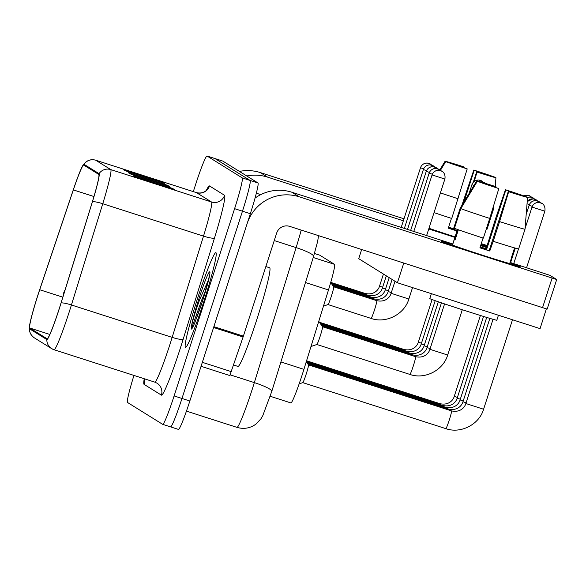 <?xml version="1.0" encoding="UTF-8"?>
<svg xmlns="http://www.w3.org/2000/svg" width="586" height="586" viewBox="0 0 586 586"><rect width="100%" height="100%" fill="white"/><g stroke="black" fill="none" stroke-linecap="round" stroke-linejoin="round"><path stroke-width="0.88" d="M319.78 255.21A31.08 2.168 107.8 0 1 319.824 255.218A31.08 2.168 107.8 0 1 319.853 255.232L334.511 264.345A31.08 2.168 107.8 0 1 328.49 289.945L303.914 369.356A31.08 2.168 107.8 0 1 302.281 374.513A31.08 2.168 107.8 0 1 290.868 402.919A31.08 2.168 107.8 0 1 290.832 402.897M203.723 301.907A49.729 3.472 -72.2 0 0 215.912 252.676A49.729 3.472 -72.2 0 0 197.65 298.127A49.729 3.472 -72.2 0 0 185.454 347.351A49.729 3.472 -72.2 0 0 203.723 301.907A49.729 3.472 -72.2 0 0 215.912 252.676A49.729 3.472 -72.2 0 0 197.65 298.127A49.729 3.472 -72.2 0 0 185.454 347.351A49.729 3.472 -72.2 0 0 203.723 301.907M59.296 308.492A33.153 2.315 107.8 0 1 47.122 338.796A33.153 2.315 107.8 0 1 47.085 338.774L29.754 327.999A33.153 2.315 107.8 0 1 39.716 289.74L73.331 189.908A33.153 2.315 107.8 0 1 83.703 165.062A33.153 2.315 107.8 0 1 83.739 165.084L98.8 174.445A33.153 2.315 107.8 0 1 92.368 201.752L61.032 302.999A33.153 2.315 107.8 0 1 59.296 308.492M59.347 308.522A33.981 2.373 -72.2 0 0 61.127 302.889L92.463 201.643A33.981 2.373 -72.2 0 0 99.049 173.654L83.996 164.292A33.981 2.373 -72.2 0 0 83.117 165.047A33.981 2.373 -72.2 0 0 73.323 189.739L39.716 289.572A33.981 2.373 -72.2 0 0 29.3 327.691A33.981 2.373 -72.2 0 0 29.498 328.79L46.829 339.565A33.981 2.373 -72.2 0 0 59.347 308.522M133.96 375.428A31.08 2.168 -72.2 0 0 127.492 402.457L162.659 424.33A31.08 2.168 -72.2 0 0 162.696 424.345L170.563 426.879A31.08 2.168 -72.2 0 1 170.526 426.864A31.08 2.168 -72.2 0 0 170.563 426.879A31.08 2.168 -72.2 0 0 181.975 398.473L242.465 211.187A31.08 2.168 -72.2 0 0 250.119 180.437L214.952 158.564A31.08 2.168 -72.2 0 0 214.923 158.55A31.08 2.168 -72.2 0 0 214.886 158.542M162.696 424.345A31.08 2.168 -72.2 0 0 174.108 395.938L234.598 208.66A31.08 2.168 -72.2 0 0 242.252 177.902L207.085 156.037A31.08 2.168 -72.2 0 0 207.048 156.015A31.08 2.168 -72.2 0 0 195.636 184.422L193.314 191.615M133.249 175.793L172.599 188.45L174.496 189.63L135.146 176.972L133.249 175.793A8.285 8.27 121.9 0 1 134.575 176.357L136.033 177.258M123.126 169.501L162.483 182.158L164.38 183.337L125.023 170.68L123.126 169.501A8.285 8.27 121.9 0 1 124.459 170.057L125.909 170.966M128.188 172.65L167.537 185.308L169.442 186.487L130.085 173.83L128.188 172.65A8.285 8.27 121.9 0 1 129.513 173.207L130.971 174.115M167.537 185.308L167.376 185.821M131.63 174.328L129.513 173.207M162.483 182.158L162.315 182.678M126.569 171.178L124.459 170.057M172.599 188.45L172.438 188.97M136.692 177.47L134.575 176.357M178.4 429.392A31.08 2.168 -72.2 0 0 178.437 429.406A31.08 2.168 -72.2 0 0 189.849 401L250.339 213.722A31.08 2.168 -72.2 0 0 257.994 182.971L222.827 161.099A31.08 2.168 -72.2 0 0 222.79 161.084A31.08 2.168 -72.2 0 0 222.753 161.077M178.437 429.406L170.563 426.879A31.08 2.168 -72.2 0 0 181.975 398.473L242.465 211.187A31.08 2.168 -72.2 0 0 250.119 180.437L214.952 158.564A31.08 2.168 -72.2 0 0 214.923 158.55L207.048 156.015M445.778 428.593A9.325 0.652 -72.2 0 0 445.814 428.637L302.786 382.629A9.325 0.652 -72.2 0 0 302.808 382.621A9.325 0.652 -72.2 0 0 306.192 374.102A9.325 0.652 -72.2 0 0 308.507 364.895A9.325 0.652 -72.2 0 0 308.478 364.873M316.821 344.495A9.325 0.652 -72.2 0 0 316.858 344.487A9.325 0.652 -72.2 0 0 320.249 335.968A9.325 0.652 -72.2 0 0 322.564 326.761A9.325 0.652 -72.2 0 0 322.534 326.739M327.984 304.559A9.325 0.652 -72.2 0 0 328.021 304.559A9.325 0.652 -72.2 0 0 331.405 296.04A9.325 0.652 -72.2 0 0 333.72 286.832A9.325 0.652 -72.2 0 0 333.69 286.81M233.66 365.034L237.953 366.418A51.802 3.611 -72.2 0 0 256.976 319.07A51.802 3.611 -72.2 0 0 269.67 267.795L265.854 266.564M208.741 279.332L199.841 299.256C195.402 311.4 192.611 320.461 191.468 326.453L191.19 328.907C191.549 329.706 192.765 327.625 194.838 322.674L202.478 301.131L209.7 274.966M205.972 289.755L201.789 299.812L191.329 329.09M520.478 266.864A41.438 0.718 -162.1 0 1 520.536 266.96A41.438 0.718 -162.1 0 1 481.685 255.144A41.438 0.718 -162.1 0 1 441.771 241.549A41.438 0.718 -162.1 0 1 441.705 241.498A41.438 0.718 -162.1 0 1 452.685 244.501A41.438 0.718 -162.1 0 0 441.69 241.469A41.438 0.718 -162.1 0 0 441.771 241.549A41.438 0.718 -162.1 0 0 482.278 255.335A41.438 0.718 -162.1 0 0 520.558 266.945A41.438 0.718 -162.1 0 0 520.478 266.864A41.438 0.718 -162.1 0 0 509.864 262.968A41.438 0.718 -162.1 0 1 520.478 266.864M243.102 336.987L213.59 327.501L247.153 223.574A41.438 41.335 -58.1 0 1 299.241 196.808L556.7 279.529L547.148 309.1L289.689 226.379A10.358 10.336 121.9 0 0 276.673 233.067L243.102 336.987L229.8 375.553L201.057 366.309L229.8 375.553M255.049 198.09A41.438 41.335 -58.1 0 1 291.909 192.245L452.846 244.01M510.047 262.411L549.983 275.347L556.693 279.522M486.768 246.823A41.438 0.718 -162.1 0 1 480.806 245.109A41.438 0.718 -162.1 0 0 486.768 246.823M455 237.066A41.438 0.718 -162.1 0 1 428.893 228.533A41.438 0.718 -162.1 0 0 455 237.066M246.757 175.983A41.438 41.335 -58.1 0 1 267.619 177.14L403.351 220.797M239.425 171.42A41.438 41.335 -58.1 0 1 260.279 172.577L403.996 218.798M481.069 244.274A41.438 0.718 -162.1 0 1 486.915 246.376A41.438 0.718 -162.1 0 0 481.069 244.274M428.754 228.965L454.897 237.374M480.63 245.651L486.534 247.548M481.274 243.659L487.178 245.556M546.342 308.888L540.072 328.636L397.418 282.752L358.713 258.675L361.665 249.526M397.418 282.752L403.776 263.07M483.084 238.048L479.919 247.834A30.047 0.52 -162.1 0 0 489.764 250.998L493.2 241.3A34.186 0.593 -162.1 0 0 518.625 248.955L524.997 229.243L527.554 197.423L508.282 191.497L489.178 250.64L479.971 247.68M489.728 218.424L498.833 188.575L477.348 181.272L460.808 208.594L454.443 228.313A34.186 0.593 -162.1 0 0 483.362 238.136L489.728 218.424A34.186 0.593 -162.1 0 1 460.808 208.594M511.49 257.422A30.047 0.52 -162.1 0 1 511.563 257.466A30.047 0.52 -162.1 0 1 511.622 257.525A30.047 0.52 -162.1 0 1 511.453 257.525L514.567 247.893M511.622 257.525L509.717 263.444A30.047 0.52 -162.1 0 1 481.963 255.027A30.047 0.52 -162.1 0 1 452.597 245.029A30.047 0.52 -162.1 0 1 452.538 244.97L454.443 239.059A30.047 0.52 -162.1 0 1 454.611 239.059L457.695 229.529M458.377 229.771L455.249 239.447A30.047 0.52 -162.1 0 1 454.502 239.117A30.047 0.52 -162.1 0 1 454.443 239.059M480.242 246.845A30.047 0.52 -162.1 0 1 486.146 248.75L495.441 219.018L505.44 189.732A26.934 0.469 -162.1 0 1 526.924 197.028L520.8 195.299M498.43 315.239L496.818 320.234A35.226 0.615 -162.1 0 1 464.28 310.368A35.226 0.615 -162.1 0 1 429.846 298.648A35.226 0.615 -162.1 0 1 429.78 298.582L431.362 293.667M482.71 183L476.718 180.884L460.178 208.206L453.813 227.917L454.502 228.137M498.833 188.575A26.934 0.469 -162.1 0 1 477.348 181.272M476.718 180.884A26.934 0.469 -162.1 0 1 495.602 186.568L495.785 187.461M482.769 182.825L495.99 186.809M480.19 246.999L486.732 249.116L505.828 189.974L505.44 189.732M505.828 189.974L520.873 195.079M524.997 229.243A34.186 0.593 -162.1 0 1 499.565 221.589L508.67 191.739L508.282 191.497M493.2 241.3L499.565 221.589M527.554 197.423A26.934 0.469 -162.1 0 1 508.67 191.739M489.764 250.998L489.178 250.64M455.3 239.278L454.611 239.059M486.732 249.116L486.146 248.75M495.236 186.451L495.932 177.756L476.66 171.83L473.268 182.319M448.349 228.013L457.021 230.803M434.036 212.615A34.186 0.593 -162.1 0 0 451.74 218.468L467.21 168.907L445.726 161.604L440.364 170.453M448.62 227.178A30.047 0.52 -162.1 0 1 454.524 229.082L454.736 228.43M458.106 198.757A34.186 0.593 -162.1 0 1 440.401 192.897M464.017 201.855L474.206 170.306L473.818 170.065L461.856 205.43M467.21 168.907A26.934 0.469 -162.1 0 1 445.726 161.604M451.088 163.333L445.096 161.209L439.8 169.947M445.096 161.209A26.934 0.469 -162.1 0 1 463.98 166.9L464.156 167.786M473.818 170.065A26.934 0.469 -162.1 0 1 495.302 177.36L489.178 175.632M451.147 163.157L464.368 167.142M474.206 170.306L489.251 175.412M455.066 236.876A30.047 0.52 -162.1 0 1 428.974 228.291M456.97 230.957A30.047 0.52 -162.1 0 1 448.297 228.166L451.462 218.38M493.712 205.371L493.368 209.576L487.003 229.287A34.186 0.593 -162.1 0 1 486.27 229.141M493.368 209.576A34.186 0.593 -162.1 0 1 492.489 209.385M495.932 177.756A26.934 0.469 -162.1 0 1 477.048 172.072L476.66 171.83M474.184 181.455L477.048 172.072M455.359 228.665L455.102 229.441L448.568 227.331M455.102 229.441L454.524 229.082M280.892 361.95L303.914 369.356M305.467 282.54L328.49 289.945M313.224 257.496L334.511 264.345M319.824 255.218L314.448 253.489L319.853 255.232M206.382 190.318A51.802 3.611 107.8 0 1 209.502 185.945L224.555 195.306A51.802 3.611 107.8 0 1 214.513 237.975L183.176 339.221A51.802 3.611 107.8 0 1 161.384 395.125L144.053 384.35A10.358 10.336 121.9 0 0 144.266 378.746M144.053 384.35A51.802 3.611 107.8 0 1 144.185 379.01M83.996 164.292A10.358 10.336 -58.1 0 1 95.73 160.234L110.791 169.596A41.438 2.893 107.8 0 1 102.755 203.73L71.419 304.976A41.438 2.893 107.8 0 1 69.251 311.847A41.438 2.893 107.8 0 1 54.029 349.725L154.77 382.123A41.438 2.893 -72.2 0 0 169.991 344.253A41.438 2.893 -72.2 0 0 172.167 337.382L203.503 236.129A41.438 2.893 -72.2 0 0 211.531 202.002L196.478 192.64A41.438 2.893 -72.2 0 0 196.435 192.618C204.096 194.486 207.891 188.743 206.946 189.659M61.127 302.889A10.358 1.619 -162.8 0 1 71.419 304.976L172.167 337.382A10.358 1.619 17.2 0 0 183.176 339.221M224.555 195.306A10.358 10.336 121.9 0 1 211.531 202.002L110.791 169.596A10.358 10.336 121.9 0 0 99.049 173.654M83.117 165.047L85.424 162.373C88.479 159.853 91.899 159.128 95.686 160.212A41.438 2.893 107.8 0 1 95.73 160.234L196.478 192.64A10.358 10.336 121.9 0 0 209.502 185.945M214.513 237.975A10.358 1.619 17.2 0 1 203.503 236.129L102.755 203.73A10.358 1.619 -162.8 0 0 92.463 201.643M29.498 328.79A10.358 10.336 121.9 0 0 34.362 337.866L51.693 348.641A10.358 10.336 -58.1 0 1 46.829 339.565M53.985 349.703A10.358 10.336 -58.1 0 1 51.693 348.641L54.029 349.725M174.108 395.938L189.849 401M234.598 208.66L250.339 213.722M242.252 177.902L257.994 182.971M207.085 156.037L222.827 161.099M154.726 382.101A41.438 2.893 -72.2 0 0 154.77 382.123L157.011 383.163A10.358 10.336 121.9 0 1 161.384 395.125M73.331 189.908L93.95 196.537M39.716 289.74L62.834 297.175M29.754 327.999L49.795 334.445M236.905 427.341A41.438 2.893 -72.2 0 0 236.949 427.362A41.438 2.893 -72.2 0 0 252.17 389.485A41.438 2.893 -72.2 0 0 254.339 382.614L230.225 374.857M318.557 235.66L317.627 241.535L313.561 256.39L271.779 391.389A20.722 3.23 -162.8 0 0 254.339 382.614L296.12 247.614L274.248 240.575M313.561 256.39A20.722 3.23 -162.8 0 0 296.12 247.614A41.438 2.893 -72.2 0 0 301.204 230.078M260.77 194.625L256.353 193.204L260.777 194.625M526.58 267.721L544.833 211.209C545.91 205.349 541.669 203.005 541.977 203.423A6.732 6.717 -58.1 0 0 540.49 202.734A6.732 6.717 121.9 0 0 532.029 207.085L544.819 211.194M449.242 420.118A9.325 0.652 -72.2 0 0 451.572 410.933A9.325 0.652 -72.2 0 0 451.528 410.889C460.252 412.83 464.852 407.299 465.841 403.512L483.589 409.24C479.253 424.498 460.721 434.021 445.814 428.637A9.325 0.652 -72.2 0 0 449.242 420.118M465.87 403.505L493.038 319.304M541.977 203.423L538.834 202.419C535.436 202.485 533.165 204.038 532.015 207.07L525.041 228.657M413.313 365.906A9.325 0.652 -72.2 0 0 415.642 356.72A9.325 0.652 -72.2 0 0 415.606 356.676C424.323 358.617 428.93 353.087 429.919 349.3L447.667 355.035C443.331 370.286 424.799 379.816 409.892 374.425A9.325 0.652 -72.2 0 0 413.313 365.906M409.856 374.381A9.325 0.652 -72.2 0 0 409.892 374.425L316.836 344.495L310.976 346.531M426.623 235.572L444.877 179.06C445.953 173.192 441.712 170.856 442.02 171.273A6.732 6.717 -58.1 0 0 440.533 170.585A6.732 6.717 121.9 0 0 432.072 174.928L444.862 179.045M374.498 309.899A9.325 0.652 -72.2 0 0 376.827 300.713A9.325 0.652 -72.2 0 0 376.783 300.669C385.507 302.61 390.115 297.08 391.104 293.293L408.845 299.021C404.516 314.279 385.976 323.809 371.077 318.418A9.325 0.652 -72.2 0 0 374.498 309.899M371.033 318.374A9.325 0.652 -72.2 0 0 371.077 318.418L327.999 304.566L323.479 306.134M442.02 171.273L438.877 170.27C435.479 170.336 433.208 171.888 432.058 174.921L413.797 231.448M540.417 202.705L539.091 201.621A6.732 6.717 -58.1 0 0 537.604 200.932A6.732 6.717 121.9 0 0 529.136 205.283L532.271 206.397M448.634 409.958A9.325 0.652 -72.2 0 0 448.678 409.131A9.325 0.652 -72.2 0 0 448.634 409.087C457.358 411.028 461.966 405.497 462.955 401.71L466.06 402.846M462.977 401.71L489.867 318.381M529.143 205.268L526.199 214.315M527.048 203.796L529.385 204.595M537.523 200.91L536.197 199.826A6.732 6.717 -58.1 0 0 534.71 199.137A6.732 6.717 121.9 0 0 527.224 201.569M445.748 408.156A9.325 0.652 -72.2 0 0 445.785 407.336A9.325 0.652 -72.2 0 0 445.741 407.292C454.465 409.233 459.072 403.703 460.061 399.916L463.167 401.044M460.083 399.908L486.702 317.422M534.637 199.108L533.304 198.024A6.732 6.717 -58.1 0 0 531.817 197.335A6.732 6.717 121.9 0 0 527.503 197.409M442.855 406.362A9.325 0.652 -72.2 0 0 442.891 405.534A9.325 0.652 -72.2 0 0 442.855 405.49C451.572 407.431 456.179 401.901 457.168 398.114L460.274 399.249M457.197 398.114L483.545 316.455M63.339 295.549A10.358 10.336 -58.1 0 1 63.837 292.509A10.358 10.336 121.9 0 1 65.068 289.96M528.924 195.541A6.732 6.717 121.9 0 0 523.891 195.914L527.268 195.226L530.411 196.229A6.732 6.717 -58.1 0 0 528.924 195.541M439.961 404.56A9.325 0.652 -72.2 0 0 439.998 403.739A9.325 0.652 -72.2 0 0 439.961 403.688C448.686 405.637 453.286 400.106 454.275 396.319L480.388 315.48M454.297 396.334L457.38 397.447M412.712 355.746A9.325 0.652 -72.2 0 0 412.749 354.918A9.325 0.652 -72.2 0 0 412.712 354.874C421.429 356.823 426.037 351.292 427.026 347.505L430.131 348.633M409.819 353.944A9.325 0.652 -72.2 0 0 409.863 353.124A9.325 0.652 -72.2 0 0 409.819 353.08C418.543 355.021 423.143 349.49 424.132 345.703L427.245 346.839M483.282 182.158A6.732 6.717 121.9 0 0 480.447 181.887L482.864 182.041L484.769 182.847A6.732 6.717 -58.1 0 0 483.282 182.158M406.926 352.149A9.325 0.652 -72.2 0 0 406.97 351.322A9.325 0.652 -72.2 0 0 406.926 351.278C415.65 353.226 420.257 347.696 421.246 343.909L424.352 345.037M440.46 170.555L439.134 169.471A6.732 6.717 -58.1 0 0 437.647 168.783A6.732 6.717 121.9 0 0 429.179 173.134L432.314 174.247M373.897 299.739A9.325 0.652 -72.2 0 0 373.934 298.911A9.325 0.652 -72.2 0 0 373.897 298.867C382.614 300.808 387.221 295.278 388.21 291.491L391.316 292.626M439.134 169.471L435.984 168.468C432.585 168.541 430.314 170.087 429.164 173.119L410.654 230.437M437.566 168.761L436.24 167.669A6.732 6.717 -58.1 0 0 434.753 166.981A6.732 6.717 121.9 0 0 426.286 171.332L429.421 172.445M371.004 297.937A9.325 0.652 -72.2 0 0 371.041 297.117A9.325 0.652 -72.2 0 0 371.004 297.073C379.721 299.014 384.328 293.483 385.317 289.696L388.423 290.832M436.24 167.669L433.098 166.673C429.699 166.739 427.421 168.292 426.271 171.324L407.504 229.426M434.68 166.959L433.347 165.875A6.732 6.717 -58.1 0 0 431.86 165.186A6.732 6.717 121.9 0 0 423.392 169.537L426.535 170.651M368.111 296.142A9.325 0.652 -72.2 0 0 368.147 295.315A9.325 0.652 -72.2 0 0 368.111 295.271C376.835 297.212 381.435 291.682 382.424 287.894L385.537 289.03M433.347 165.875L430.205 164.871C426.806 164.937 424.528 166.49 423.385 169.522L404.362 228.415M431.787 165.164L430.454 164.073A6.732 6.717 -58.1 0 0 428.967 163.384A6.732 6.717 121.9 0 0 420.506 167.735L423.641 168.849M365.217 294.34A9.325 0.652 -72.2 0 0 365.261 293.52A9.325 0.652 -72.2 0 0 365.217 293.476C373.941 295.417 378.549 289.887 379.538 286.1L382.643 287.235M420.506 167.721L401.212 227.405M196.955 317.07A29.637 2.066 -72.2 0 0 202.492 301.138A29.637 2.066 -72.2 0 0 209.788 271.816A29.637 2.066 -72.2 0 0 198.874 298.889A29.637 2.066 -72.2 0 0 191.468 326.453M291.909 192.245L299.241 196.808M213.868 326.644L243.38 336.137M542.533 307.701L552.085 278.13M202.338 362.324L231.419 371.678M260.279 172.577L267.619 177.14M483.208 182.136L481.882 181.052A6.732 6.717 -58.1 0 0 480.395 180.363A6.732 6.717 121.9 0 0 471.928 184.715L473.949 185.447M404.04 350.347A9.325 0.652 -72.2 0 0 404.076 349.527A9.325 0.652 -72.2 0 0 404.032 349.483C412.756 351.424 417.364 345.894 418.353 342.107L421.459 343.242M471.935 184.7L469.071 193.497M270.227 396.275L290.868 402.919M144.134 378.703L144.259 379.882M29.3 327.691C29.154 328.805 28.978 333.983 34.362 337.866M95.686 160.212L196.435 192.618M271.779 391.389L262.755 415.738L260.968 418.778L255.994 424.081C250.193 428.278 243.842 429.37 236.949 427.362L186.443 411.116M222.79 161.084L214.923 158.55M302.808 382.621L299.131 383.903M518.493 248.933L513.754 263.597M306.273 361.73L308.507 364.895L451.528 410.889M483.589 409.24L512.494 319.766M429.919 349.3L444.584 303.9M322.549 326.746L415.606 356.676M447.667 355.035L462.295 309.73M322.564 326.761L318.762 321.377M391.104 293.293L394.993 281.243M333.712 286.81L376.783 300.669M408.845 299.021L412.537 287.616M333.72 286.832L330.702 282.547M515.292 248.105L510.611 262.587M307.701 363.76L448.634 409.087M529.121 205.268C530.271 202.236 532.542 200.69 535.941 200.617L539.091 201.621M306.91 362.631L445.741 407.292M527.224 201.533L533.055 198.822L536.197 199.826M306.324 361.577L442.855 405.49M527.488 197.401L530.162 197.021L533.304 198.024M531.744 197.314L530.411 196.229M306.566 360.786L439.961 403.688M63.317 295.615L63.771 292.641L65.097 289.865M427.026 347.505L441.456 302.845M321.758 325.626L412.712 354.874M424.132 345.703L438.328 301.775M320.967 324.498L409.819 353.08M485.56 183.425L484.769 182.847M421.246 343.909L435.2 300.684M320.176 323.377L406.926 351.278M388.21 291.491L392.1 279.441M332.921 285.69L373.897 298.867M385.317 289.696L389.214 277.647M332.123 284.569L371.004 297.073M382.424 287.894L386.32 275.845M331.332 283.441L368.111 295.271M379.538 286.1L383.427 274.05M330.746 282.386L365.217 293.476M420.492 167.728C421.642 164.695 423.912 163.142 427.311 163.076L430.454 164.073M418.353 342.107L432.094 299.563M457.461 229.441L452.766 243.981M319.377 322.256L404.032 349.483M471.913 184.7C473.063 181.667 475.334 180.114 478.733 180.049L481.882 181.052"/></g></svg>

